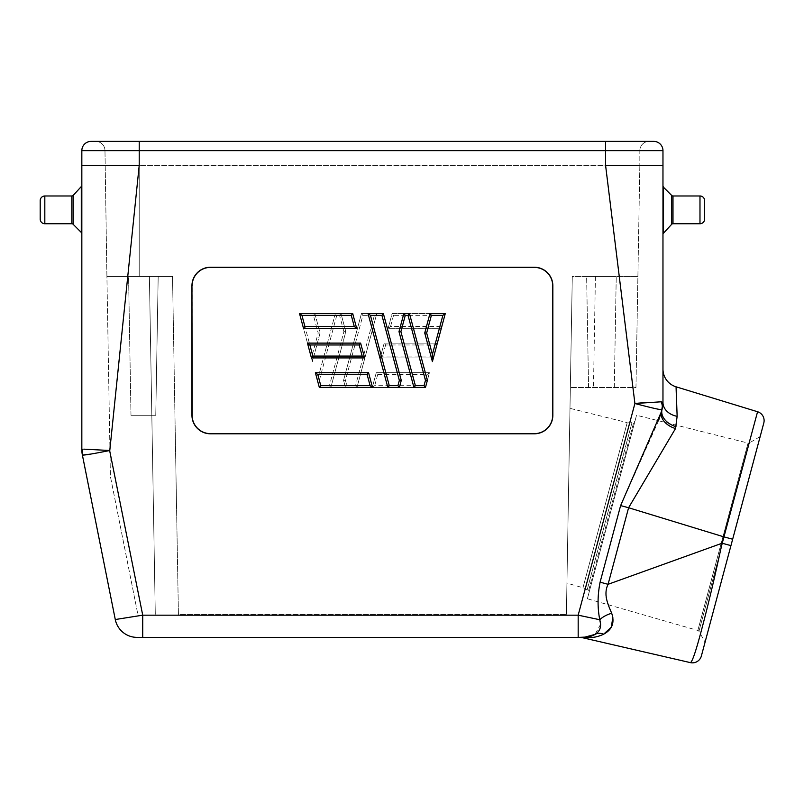 <?xml version="1.0" encoding="UTF-8"?>
<svg xmlns="http://www.w3.org/2000/svg" width="804" height="804" viewBox="0 0 804 804"><rect width="100%" height="100%" fill="white"/><g stroke="black" fill="none" stroke-linecap="round" stroke-linejoin="round"><path stroke-width="0.6" stroke-dasharray="4.02 3.01" d="M632.004 422.532A9.256 9.256 0 0 1 627.21 422.613L582.97 587.734L627.21 422.613L569.986 408.352L566.931 583.141L582.97 587.734A9.256 9.256 0 0 1 587.071 590.206L588.367 591.553L633.793 422.02L588.367 591.553A1.849 1.849 0 0 1 588.829 593.312L635.08 420.713A1.849 1.849 0 0 1 633.793 422.02L632.004 422.532L587.071 590.206L632.004 422.532M662.968 209.864L662.968 233.763L662.968 209.864M81.837 209.864L81.837 233.763L81.837 209.864M760.162 436.562L749.439 442.873L698.947 631.311L749.439 442.873A1.849 1.849 0 0 1 748.052 443.074L697.852 630.447L748.052 443.074L636.537 415.266L587.372 598.759L697.852 630.447A1.849 1.849 0 0 1 698.947 631.311L705.078 642.135L760.162 436.562L705.078 642.135M704.616 200.608L704.616 219.12M40.2 219.12L40.2 200.608M130.992 415.296L128.57 276.496L158.187 276.496L128.57 276.496L158.187 276.496L128.57 276.496L130.992 415.296L155.765 415.296L158.187 276.496L155.765 415.296L130.992 415.296M588.568 387.538L586.629 276.496L616.236 276.496L586.629 276.496L616.236 276.496L586.629 276.496L588.568 387.538L614.296 387.538L616.236 276.496L614.296 387.538L588.568 387.538M178.418 614.246L172.528 276.496L106.912 276.496L172.528 276.496L178.418 614.246L172.528 276.496L178.418 614.246L566.388 614.246L178.418 614.246M572.287 276.496L566.388 614.246L572.287 276.496L570.348 387.538L572.287 276.496L637.894 276.496L572.287 276.496M658.526 420.753L620.618 505.595L600.096 582.176C597.483 594.669 597.372 607.181 599.764 619.733L578.176 615.171L578.176 637.381L142.72 637.381L142.72 615.171L109.786 450.501L139.213 165.443L639.833 165.443L635.964 387.538L570.348 387.538L635.964 387.538L639.833 165.443L81.837 165.443L81.837 449.657A26.833 26.833 0 0 0 82.36 454.913L82.4 455.084A26.833 17.135 -11.3 0 1 82.772 449.215L81.837 449.657M566.931 583.141L569.986 408.352M106.912 276.496L104.972 150.639L106.912 276.496L172.528 276.496L106.912 276.496L110.399 476.4L137.826 614.246L110.399 476.4L106.912 276.496M662.968 165.443L605.593 165.443L605.593 150.639L639.833 150.639L639.833 165.443L639.833 150.639A9.256 9.256 0 0 1 649.089 141.383L139.213 141.383L649.089 141.383A9.256 9.256 0 0 0 639.833 150.639L139.213 150.639L139.213 276.496L139.213 141.383L95.726 141.383L653.712 141.383A9.256 9.256 0 0 1 662.968 150.639L662.968 402.462L662.968 369.116L662.968 402.462L662.054 409.407A26.833 26.833 0 0 0 662.968 402.462L661.139 401.799L644.748 402.553M95.726 141.383A9.256 9.256 0 0 1 104.972 150.639A9.256 9.256 0 0 0 95.726 141.383A9.256 9.256 0 0 1 104.972 150.639L81.837 150.639A9.256 9.256 0 0 1 91.093 141.383L139.213 141.383L139.213 150.639L605.593 150.639L605.593 141.383L605.593 165.443L634.899 403.497L578.176 615.171L142.72 615.171L115.284 619.532A22.21 22.21 0 0 0 137.062 637.381L142.72 637.381M635.08 420.713L588.829 593.312M191.955 415.296A18.512 18.512 0 0 0 210.467 433.798L534.348 433.798A18.512 18.512 0 0 0 552.851 415.296L552.851 285.742A18.512 18.512 0 0 0 534.348 267.24L210.467 267.24A18.512 18.512 0 0 0 191.955 285.742L191.955 415.296L192.126 285.742A18.341 18.341 0 0 1 210.467 267.4L534.348 267.4A18.341 18.341 0 0 1 552.69 285.742L552.69 415.296A18.341 18.341 0 0 1 534.348 433.637L210.467 433.637A18.341 18.341 0 0 1 192.126 415.296M587.372 598.759L636.537 415.266M676.305 394.432L677.139 416.321A18.512 14.251 180 0 1 662.968 402.462M662.968 369.116A18.512 18.512 0 0 0 676.063 386.814M109.726 450.491L83.817 449.155M90.832 454.069L109.635 450.531M661.973 409.698L661.481 411.547L661.973 409.698A26.833 16.512 15 0 0 661.139 401.799M677.139 416.321L676.003 426.663A18.512 13.055 -165 0 1 662.054 409.407M600.096 582.176L608.075 584.307L722.082 543.233C715.188 575.383 708.545 603.492 702.153 627.562C696.153 650.547 692.224 662.225 690.345 662.617A9.256 9.256 0 0 0 701.369 655.994L763.8 422.984A9.256 9.256 0 0 0 757.569 411.738L723.791 536.841L628.597 507.736L675.511 428.532L676.003 426.663M591.724 635.974L583.925 637.381L578.96 637.381A18.512 18.512 0 0 1 583.121 637.853L582.97 637.753M590.819 637.683L586.186 637.783A18.512 10.864 90 0 0 583.925 637.381L578.176 637.381M600.628 624.226L595.04 634.406A18.512 11.98 -120.1 0 1 603.653 634.185L595.442 636.999M661.481 411.547A18.512 12.784 15 0 0 675.511 428.532M620.618 505.595L628.597 507.736L608.075 584.307C605.874 588.478 605 595.543 606.698 599.794L611.693 613.271A18.512 10.482 163.2 0 0 599.764 619.733M299.52 313.51L314.846 313.51L320.072 332.997L312.414 361.599L299.52 313.51L303.49 328.313L356.654 328.313L352.695 313.51L299.52 313.51L314.846 313.51L320.072 332.997L312.414 361.599L299.52 313.51L301.932 315.359L312.414 354.453L312.414 361.599M340.956 313.51L345.82 331.66L330.846 387.538L319.359 387.538L317.439 380.372L335.358 313.51L340.956 313.51L335.358 313.51L317.439 380.372L319.359 387.538L372.523 387.538L368.564 372.724L315.389 372.724L319.359 387.538L330.846 387.538L345.82 331.66L340.956 313.51L339.539 315.359L336.775 315.359L335.358 313.51M361.458 313.51L376.795 313.51L356.956 387.538L345.469 387.538L343.549 380.372L361.458 313.51L343.549 380.372L345.469 387.538L356.956 387.538L376.795 313.51L361.458 313.51L362.885 315.359L345.459 380.372L343.549 380.372M445.285 313.51L441.326 328.313L388.151 328.313L392.121 313.51L445.285 313.51L429.959 313.51L424.733 332.997L432.401 361.599L445.285 313.51L392.121 313.51L388.151 328.313L441.326 328.313L445.285 313.51L442.873 315.359L393.538 315.359L392.121 313.51M437.356 343.117L433.386 357.921L380.222 357.921L384.181 343.117L437.356 343.117L384.181 343.117L380.222 357.921L433.386 357.921L437.356 343.117L434.944 344.966L385.608 344.966L384.181 343.117M429.416 372.724L425.457 387.538L372.282 387.538L376.252 372.724L429.416 372.724L376.252 372.724L372.282 387.538L425.457 387.538L427.376 380.372L409.457 313.51L403.859 313.51L398.995 331.66L413.959 387.538L425.457 387.538L429.416 372.724L427.004 374.584L377.669 374.584L376.252 372.724M383.347 313.51L368.021 313.51L387.86 387.538L399.347 387.538L401.266 380.372L383.347 313.51M307.46 343.117L311.429 357.921L364.594 357.921L360.624 343.117L307.46 343.117M588.277 636.959L589.644 636.637M611.693 613.271L612.849 617.482M690.345 662.617L583.121 637.853M730.947 545.604L722.082 543.233L723.791 536.841L732.655 539.213M320.072 332.997L318.163 332.997L313.429 315.359L314.846 313.51M330.846 387.538L329.429 385.689L343.901 331.66L345.82 331.66M336.775 315.359L319.359 380.372L317.439 380.372M319.359 380.372L320.776 385.689L319.359 387.538M356.956 387.538L355.539 385.689L374.383 315.359L376.795 313.51M345.459 380.372L346.886 385.689L345.469 387.538M388.151 328.313L390.563 326.464L439.899 326.464L441.326 328.313M380.222 357.921L382.634 356.071L431.969 356.071L433.386 357.921M372.282 387.538L374.694 385.689L424.03 385.689L425.457 387.538M663.511 232.456L663.511 187.272M81.294 187.272L81.294 232.456M699.982 195.985L699.982 223.743M44.823 223.743L44.823 195.985M605.593 165.443L605.593 141.383M149.393 276.496L155.293 614.246L149.393 276.496M595.412 276.496L593.473 387.538L595.412 276.496M653.712 141.383A9.256 9.256 0 0 1 662.968 150.639L104.972 150.639M639.833 150.639A9.256 9.256 0 0 1 649.089 141.383M139.213 165.443L139.213 141.383M671.682 195.442L671.682 224.286M73.134 224.286L73.134 195.442M672.988 223.743L672.988 195.985M71.817 195.985L71.817 223.743M313.429 315.359L301.932 315.359M312.414 354.453L318.163 332.997M343.901 331.66L339.539 315.359M320.776 385.689L329.429 385.689M374.383 315.359L362.885 315.359M346.886 385.689L355.539 385.689M439.899 326.464L442.873 315.359M393.538 315.359L390.563 326.464M431.969 356.071L434.944 344.966M385.608 344.966L382.634 356.071M424.03 385.689L427.004 374.584M377.669 374.584L374.694 385.689"/><path stroke-width="1.21" d="M671.682 224.286L671.682 195.442A1.849 1.849 0 0 0 672.988 195.985L672.988 223.743A1.849 1.849 0 0 0 671.682 224.286L662.968 233.763M73.134 195.442L73.134 224.286A1.849 1.849 0 0 0 71.817 223.743L71.817 195.985A1.849 1.849 0 0 0 73.134 195.442L81.837 185.965M699.982 223.743L699.982 195.985A4.623 4.623 0 0 1 704.616 200.608L704.616 219.12A4.623 4.623 0 0 1 699.982 223.743L672.988 223.743M44.823 195.985L44.823 223.743A4.623 4.623 0 0 1 40.2 219.12L40.2 200.608A4.623 4.623 0 0 1 44.823 195.985L71.817 195.985M671.682 195.442L663.511 187.272L663.511 232.456M73.134 224.286L81.294 232.456L81.294 187.272M699.982 195.985L672.988 195.985M44.823 223.743L71.817 223.743M644.748 402.553L634.899 403.497L661.139 401.799L662.968 402.462L662.968 150.639A9.256 9.256 0 0 0 653.712 141.383L91.093 141.383A9.256 9.256 0 0 0 81.837 150.639A9.256 9.256 0 0 1 91.093 141.383M81.837 150.639L81.837 165.443L139.213 165.443L109.786 450.501C93.364 453.778 84.229 455.305 82.4 455.084L115.284 619.532L82.36 454.913A26.833 26.833 0 0 1 81.837 449.657L81.837 150.639L139.213 150.639L139.213 141.383M191.955 285.742A18.512 18.512 0 0 1 210.467 267.24L534.348 267.24A18.512 18.512 0 0 1 552.851 285.742L552.851 415.296A18.512 18.512 0 0 1 534.348 433.798L210.467 433.798A18.512 18.512 0 0 1 191.955 415.296L191.955 285.742L192.126 415.296A18.341 18.341 0 0 0 210.467 433.637L534.348 433.637A18.341 18.341 0 0 0 552.69 415.296L552.69 285.742A18.341 18.341 0 0 0 534.348 267.4L210.467 267.4A18.341 18.341 0 0 0 192.126 285.742M142.72 637.381L137.062 637.381A22.21 22.21 0 0 1 115.284 619.532L142.72 615.171L142.72 637.381L578.176 637.381L578.176 615.171L634.899 403.497C651.009 407.759 660.034 409.829 661.973 409.698C660.044 409.829 651.019 407.759 634.899 403.497L605.593 165.443L662.968 165.443M109.635 450.531L142.72 615.171L578.176 615.171L599.764 619.733C597.412 607.633 597.523 595.121 600.096 582.176L620.618 505.595L661.481 411.547L662.968 402.462A26.833 26.833 0 0 1 662.054 409.407L658.526 420.753M662.968 402.462A18.512 14.251 180 0 0 677.139 416.321L676.063 386.814A18.512 18.512 0 0 1 662.968 369.116M677.139 416.321L675.511 428.532L628.597 507.736L723.791 536.841L757.569 411.738L676.063 386.814L676.305 394.432M83.817 449.155L109.726 450.491M81.837 449.657L82.772 449.215A26.833 17.135 168.7 0 0 82.4 455.084L90.832 454.069M142.72 615.171L141.976 615.291M661.139 401.799A26.833 16.512 15 0 1 661.973 409.698M662.054 409.407A18.512 13.055 -165 0 0 676.003 426.663M676.063 386.814L757.569 411.738A9.256 9.256 0 0 1 763.8 422.984L701.369 655.994A9.256 9.256 0 0 1 690.345 662.617C692.204 662.265 696.133 650.627 702.123 627.683C708.414 603.995 715.068 575.845 722.082 543.233L608.075 584.307L600.096 582.176M578.176 637.381L583.925 637.381A22.21 22.21 0 0 0 595.06 634.396A22.21 22.21 0 0 1 583.925 637.381A18.512 10.864 -90 0 1 586.186 637.783L583.121 637.853L586.186 637.783C592.739 637.904 598.568 636.708 603.653 634.185L611.281 627.2L612.849 617.482M690.345 662.617L583.121 637.853A18.512 18.512 0 0 0 578.96 637.381L588.277 636.959M620.618 505.595L628.597 507.736L608.075 584.307C602.98 594.608 608.347 605.191 611.693 613.271A18.512 10.482 -16.8 0 0 599.764 619.733L600.628 624.226M675.511 428.532A18.512 12.784 15 0 1 661.481 411.547M589.834 636.587L595.06 634.396C600.126 631.311 601.704 626.427 599.764 619.733M611.693 613.271C614.859 622.668 612.176 629.643 603.653 634.185A18.512 11.98 -120.1 0 0 595.06 634.396L590.94 636.245M590.739 636.316L583.925 637.381L595.06 634.396L583.925 637.381L591.965 635.884M590.819 637.683L595.442 636.999M429.959 313.51L424.733 332.997L432.401 361.599L445.285 313.51L429.959 313.51L431.376 315.359L442.873 315.359L445.285 313.51M413.959 387.538L398.995 331.66L403.859 313.51L409.457 313.51L427.376 380.372L425.457 387.538L413.959 387.538L415.387 385.689L400.905 331.66L398.995 331.66M387.86 387.538L368.021 313.51L383.347 313.51L401.266 380.372L399.347 387.538L387.86 387.538L389.277 385.689L370.433 315.359L368.021 313.51M356.654 328.313L303.49 328.313L299.52 313.51L352.695 313.51L356.654 328.313L354.252 326.464L304.907 326.464L303.49 328.313M364.594 357.921L311.429 357.921L307.46 343.117L360.624 343.117L364.594 357.921L362.182 356.071L312.846 356.071L311.429 357.921M372.523 387.538L319.359 387.538L315.389 372.724L368.564 372.724L372.523 387.538L370.121 385.689L320.776 385.689L319.359 387.538M732.655 539.213L723.791 536.841L722.082 543.233L730.947 545.604M424.733 332.997L426.653 332.997L431.376 315.359M442.873 315.359L432.401 354.453L432.401 361.599M400.905 331.66L405.276 315.359L403.859 313.51M405.276 315.359L408.03 315.359L409.457 313.51M408.03 315.359L425.457 380.372L427.376 380.372M425.457 380.372L424.03 385.689L425.457 387.538M370.433 315.359L381.93 315.359L383.347 313.51M381.93 315.359L399.347 380.372L401.266 380.372M399.347 380.372L397.93 385.689L399.347 387.538M304.907 326.464L301.932 315.359L299.52 313.51M301.932 315.359L351.268 315.359L352.695 313.51M312.846 356.071L309.872 344.966L307.46 343.117M309.872 344.966L359.207 344.966L360.624 343.117M320.776 385.689L317.801 374.584L315.389 372.724M317.801 374.584L367.137 374.584L368.564 372.724M653.712 141.383A9.256 9.256 0 0 1 662.968 150.639L605.593 150.639L605.593 141.383M139.213 165.443L139.213 150.639L605.593 150.639L605.593 165.443M432.401 354.453L426.653 332.997M424.03 385.689L415.387 385.689M397.93 385.689L389.277 385.689M351.268 315.359L354.252 326.464M359.207 344.966L362.182 356.071M367.137 374.584L370.121 385.689M81.294 232.456L81.837 233.763M663.511 187.272L662.968 185.965"/></g></svg>
